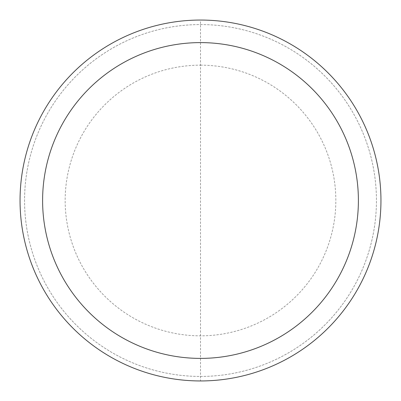<?xml version="1.0" encoding="UTF-8"?>
<svg xmlns="http://www.w3.org/2000/svg" width="401" height="401" viewBox="0 0 401 401"><rect width="100%" height="100%" fill="white"/><g stroke="black" fill="none" stroke-linecap="round" stroke-linejoin="round"><path stroke-width="0.3" stroke-dasharray="2 1.5" d="M20.05 200.5A180.45 180.45 0 0 1 200.5 20.05A180.45 180.45 0 0 1 380.95 200.5A180.45 180.45 0 0 1 200.5 380.95A180.45 180.45 0 0 1 20.05 200.5A180.45 180.45 0 0 1 200.5 20.05A180.45 180.45 0 0 1 380.95 200.5A180.45 180.45 0 0 1 200.5 380.95A180.45 180.45 0 0 1 20.05 200.5A180.45 180.45 0 0 0 200.5 380.95A180.45 180.45 0 0 1 20.05 200.5A180.45 180.45 0 0 1 200.5 20.05A180.45 180.45 0 0 1 380.95 200.5A180.45 180.45 0 0 1 200.5 380.95L200.5 20.05M200.5 24.561A175.939 175.939 0 0 1 376.439 200.5A175.939 175.939 0 0 1 200.5 376.439A175.939 175.939 0 0 1 24.561 200.5A175.939 175.939 0 0 1 200.5 24.561A175.939 175.939 0 0 1 376.439 200.5A175.939 175.939 0 0 1 200.5 376.439A175.939 175.939 0 0 1 24.561 200.5A175.939 175.939 0 0 1 200.5 24.561M200.5 65.162A135.338 135.338 0 0 1 335.837 200.5A135.338 135.338 0 0 1 200.5 335.837A135.338 135.338 0 0 1 65.162 200.5A135.338 135.338 0 0 1 200.5 65.162M380.95 200.5A180.45 180.45 0 0 1 200.5 380.95"/><path stroke-width="0.6" d="M200.5 20.05A180.45 180.45 0 0 1 380.95 200.5A180.45 180.45 0 0 1 200.5 380.95A180.45 180.45 0 0 1 20.05 200.5A180.45 180.45 0 0 1 200.5 20.05M200.5 42.606A157.894 157.894 0 0 1 358.394 200.5A157.894 157.894 0 0 1 200.5 358.394A157.894 157.894 0 0 1 42.606 200.5A157.894 157.894 0 0 1 200.5 42.606"/></g></svg>
